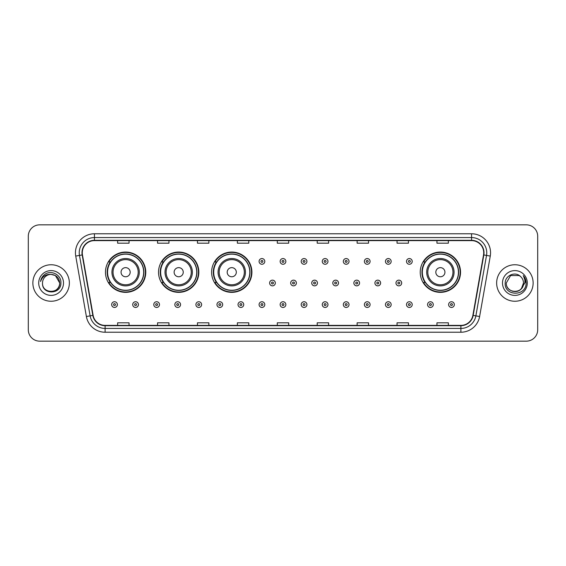 <?xml version="1.0" encoding="UTF-8"?>
<svg xmlns="http://www.w3.org/2000/svg" width="566" height="566" viewBox="0 0 566 566"><rect width="100%" height="100%" fill="white"/><g stroke="black" fill="none" stroke-linecap="round" stroke-linejoin="round"><path stroke-width="0.85" d="M420.234 272.204A20.15 20.15 0 0 0 440.383 292.353A20.15 20.15 0 0 0 460.533 272.204A20.15 20.15 0 0 0 440.383 252.054A20.15 20.15 0 0 0 420.234 272.204M211.606 272.204A20.15 20.15 0 0 0 231.756 292.353A20.15 20.15 0 0 0 251.905 272.204A20.15 20.15 0 0 0 231.756 252.054A20.15 20.15 0 0 0 211.606 272.204M158.537 272.204A20.15 20.15 0 0 0 178.686 292.353A20.15 20.15 0 0 0 198.836 272.204A20.15 20.15 0 0 0 178.686 252.054A20.15 20.15 0 0 0 158.537 272.204M105.467 272.204A20.15 20.15 0 0 0 125.617 292.353A20.15 20.15 0 0 0 145.766 272.204A20.15 20.15 0 0 0 125.617 252.054A20.15 20.15 0 0 0 105.467 272.204M110.299 282.469A18.437 18.437 0 0 1 110.299 261.938M163.369 282.469A18.437 18.437 0 0 1 163.369 261.938M216.438 282.469A18.437 18.437 0 0 1 216.438 261.938M425.066 282.469A18.437 18.437 0 0 1 425.066 261.938M28.3 236.241L28.3 329.759A11.405 11.405 0 0 0 39.705 341.164L526.295 341.164A11.405 11.405 0 0 0 537.7 329.759L537.7 236.241A11.405 11.405 0 0 0 526.295 224.836L39.705 224.836A11.405 11.405 0 0 0 28.3 236.241L28.3 329.759M32.863 283A18.246 18.246 0 0 0 51.11 301.246A18.246 18.246 0 0 0 69.356 283A18.246 18.246 0 0 0 51.11 264.754A18.246 18.246 0 0 0 32.863 283A18.246 18.246 0 0 0 51.11 301.246A18.246 18.246 0 0 0 69.356 283A18.246 18.246 0 0 0 51.11 264.754A18.246 18.246 0 0 0 32.863 283M496.644 283A18.246 18.246 0 0 0 514.89 301.246A18.246 18.246 0 0 0 533.137 283A18.246 18.246 0 0 0 514.89 264.754A18.246 18.246 0 0 0 496.644 283A18.246 18.246 0 0 0 514.89 301.246A18.246 18.246 0 0 0 533.137 283A18.246 18.246 0 0 0 514.89 264.754A18.246 18.246 0 0 0 496.644 283M82.282 252.776A12.162 12.162 0 0 1 94.444 240.614L471.556 240.614A12.162 12.162 0 0 1 483.534 254.891L472.879 315.333A12.162 12.162 0 0 1 460.894 325.386L105.106 325.386A12.162 12.162 0 0 1 93.121 315.333L82.466 254.891A12.162 12.162 0 0 1 82.282 252.776M81.978 252.776A12.466 12.466 0 0 0 82.169 254.941L92.824 315.389A12.466 12.466 0 0 0 105.106 325.691L460.894 325.691A12.466 12.466 0 0 0 473.176 315.389L483.831 254.941A12.466 12.466 0 0 0 471.556 240.309L94.444 240.309A12.466 12.466 0 0 0 81.978 252.776M75.731 256.08A19.011 19.011 0 0 1 94.444 233.772L471.556 233.772A19.011 19.011 0 0 1 490.269 256.08L479.614 316.521A19.011 19.011 0 0 1 460.894 332.228L105.106 332.228A19.011 19.011 0 0 1 86.386 316.521L75.731 256.08L79.473 255.422A15.204 15.204 0 0 1 94.444 237.571L471.556 237.571A15.204 15.204 0 0 1 486.527 255.422L475.872 315.863A15.204 15.204 0 0 1 460.894 328.429L105.106 328.429A15.204 15.204 0 0 1 90.128 315.863L79.473 255.422A15.204 15.204 0 0 1 79.24 252.776M526.295 224.836L39.705 224.836M39.705 341.164L526.295 341.164M537.7 329.759L537.7 236.241M277.298 240.614L277.298 243.189L288.702 243.189L288.702 240.614M237.38 240.614L237.38 243.189L248.785 243.189L248.785 240.614M197.463 240.614L197.463 243.189L208.868 243.189L208.868 240.614M157.553 240.614L157.553 243.189L168.958 243.189L168.958 240.614M117.636 240.614L117.636 243.189L129.041 243.189L129.041 240.614M317.215 240.614L317.215 243.189L328.62 243.189L328.62 240.614M357.132 240.614L357.132 243.189L368.537 243.189L368.537 240.614M397.042 240.614L397.042 243.189L408.447 243.189L408.447 240.614M436.959 240.614L436.959 243.189L448.364 243.189L448.364 240.614M288.702 325.386L288.702 322.811L277.298 322.811L277.298 325.386M248.785 325.386L248.785 322.811L237.38 322.811L237.38 325.386M208.868 325.386L208.868 322.811L197.463 322.811L197.463 325.386M168.958 325.386L168.958 322.811L157.553 322.811L157.553 325.386M129.041 325.386L129.041 322.811L117.636 322.811L117.636 325.386M328.62 325.386L328.62 322.811L317.215 322.811L317.215 325.386M368.537 325.386L368.537 322.811L357.132 322.811L357.132 325.386M408.447 325.386L408.447 322.811L397.042 322.811L397.042 325.386M448.364 325.386L448.364 322.811L436.959 322.811L436.959 325.386M42.514 283A8.596 8.596 0 0 1 51.11 274.404L55.404 275.557L59.706 283L55.404 275.557L51.11 274.404L55.404 275.557L59.706 283L55.404 275.557L51.11 274.404L55.404 275.557L59.706 283C60.229 294.087 41.99 294.087 42.514 283C41.714 295.013 61.291 294.737 60.909 283C61.574 274.779 50.898 269.458 44.58 274.588C42.344 276.378 41.007 278.677 40.568 281.493C42.337 276.456 45.846 274.093 51.11 274.404L55.404 275.557L59.706 283C60.229 294.087 41.99 294.087 42.514 283C41.99 294.087 60.229 294.087 59.706 283C60.229 294.087 41.99 294.087 42.514 283C41.99 294.087 60.229 294.087 59.706 283C60.229 294.087 41.99 294.087 42.514 283C41.99 294.087 60.229 294.087 59.706 283C60.229 294.087 41.99 294.087 42.514 283C41.99 294.087 60.229 294.087 59.706 283C59.642 285.823 58.482 288.129 56.211 289.912M51.11 274.404C56.331 274.913 59.189 277.779 59.706 283M38.714 283A12.395 12.395 0 0 0 51.11 295.395A12.395 12.395 0 0 0 63.505 283A12.395 12.395 0 0 0 51.11 270.605A12.395 12.395 0 0 0 38.714 283M130.18 272.204A4.563 4.563 0 0 0 125.617 267.64A4.563 4.563 0 0 0 121.053 272.204A4.563 4.563 0 0 0 125.617 276.767A4.563 4.563 0 0 0 130.18 272.204M139.307 272.204A13.683 13.683 0 0 0 125.617 258.52A13.683 13.683 0 0 0 111.934 272.204A13.683 13.683 0 0 0 125.617 285.887A13.683 13.683 0 0 0 139.307 272.204A13.683 13.683 0 0 1 125.617 285.887A13.683 13.683 0 0 1 111.934 272.204M143.672 272.204A18.055 18.055 0 0 0 125.617 254.148A18.055 18.055 0 0 0 107.561 272.204A18.055 18.055 0 0 0 125.617 290.259A18.055 18.055 0 0 0 143.672 272.204M145.384 272.204A19.768 19.768 0 0 1 108.722 282.469L110.554 282.469A18.225 18.225 0 0 0 143.842 272.246A18.225 18.225 0 0 0 110.554 261.938L108.722 261.938A19.768 19.768 0 0 1 145.384 272.204M183.25 272.204A4.563 4.563 0 0 0 178.686 267.64A4.563 4.563 0 0 0 174.123 272.204A4.563 4.563 0 0 0 178.686 276.767A4.563 4.563 0 0 0 183.25 272.204M192.369 272.204A13.683 13.683 0 0 0 178.686 258.52A13.683 13.683 0 0 0 165.003 272.204A13.683 13.683 0 0 0 178.686 285.887A13.683 13.683 0 0 0 192.369 272.204A13.683 13.683 0 0 1 178.686 285.887A13.683 13.683 0 0 1 165.003 272.204M196.742 272.204A18.055 18.055 0 0 0 178.686 254.148A18.055 18.055 0 0 0 160.631 272.204A18.055 18.055 0 0 0 178.686 290.259A18.055 18.055 0 0 0 196.742 272.204M198.454 272.204A19.768 19.768 0 0 1 161.791 282.469L163.624 282.469A18.225 18.225 0 0 0 196.911 272.246A18.225 18.225 0 0 0 163.624 261.938L161.791 261.938A19.768 19.768 0 0 1 198.454 272.204M236.319 272.204A4.563 4.563 0 0 0 231.756 267.64A4.563 4.563 0 0 0 227.192 272.204A4.563 4.563 0 0 0 231.756 276.767A4.563 4.563 0 0 0 236.319 272.204M245.439 272.204A13.683 13.683 0 0 0 231.756 258.52A13.683 13.683 0 0 0 218.073 272.204A13.683 13.683 0 0 0 231.756 285.887A13.683 13.683 0 0 0 245.439 272.204A13.683 13.683 0 0 1 231.756 285.887A13.683 13.683 0 0 1 218.073 272.204M249.811 272.204A18.055 18.055 0 0 0 231.756 254.148A18.055 18.055 0 0 0 213.7 272.204A18.055 18.055 0 0 0 231.756 290.259A18.055 18.055 0 0 0 249.811 272.204M251.523 272.204A19.768 19.768 0 0 1 214.861 282.469L216.693 282.469A18.225 18.225 0 0 0 249.981 272.246A18.225 18.225 0 0 0 216.693 261.938L214.861 261.938A19.768 19.768 0 0 1 251.523 272.204M444.947 272.204A4.563 4.563 0 0 0 440.383 267.64A4.563 4.563 0 0 0 435.82 272.204A4.563 4.563 0 0 0 440.383 276.767A4.563 4.563 0 0 0 444.947 272.204M454.066 272.204A13.683 13.683 0 0 0 440.383 258.52A13.683 13.683 0 0 0 426.693 272.204A13.683 13.683 0 0 0 440.383 285.887A13.683 13.683 0 0 0 454.066 272.204A13.683 13.683 0 0 1 440.383 285.887A13.683 13.683 0 0 1 426.693 272.204M458.439 272.204A18.055 18.055 0 0 0 440.383 254.148A18.055 18.055 0 0 0 422.328 272.204A18.055 18.055 0 0 0 440.383 290.259A18.055 18.055 0 0 0 458.439 272.204M460.151 272.204A19.768 19.768 0 0 1 423.488 282.469L425.321 282.469A18.225 18.225 0 0 0 458.609 272.246A18.225 18.225 0 0 0 425.321 261.938L423.488 261.938A19.768 19.768 0 0 1 460.151 272.204M512.251 291.179C518.767 292.205 522.517 289.481 523.486 283C524.01 294.087 505.771 294.087 506.294 283L510.596 275.557L506.294 283L510.596 275.557L519.185 275.557L520.522 276.505C515.244 270.98 505.091 275.536 505.19 283C504.221 296.266 525.729 296.612 526.083 283.644L526.097 283C526.069 280.184 525.128 277.708 523.281 275.571C524.689 277.878 525.177 280.354 524.767 283L521.477 288.519A8.596 8.596 0 0 0 523.486 283L521.477 288.519C516.914 294.688 505.848 290.74 506.294 283C505.771 294.087 524.01 294.087 523.486 283L521.456 288.547L523.486 283C524.01 294.087 505.771 294.087 506.294 283C505.771 294.087 524.01 294.087 523.486 283A8.596 8.596 0 0 0 520.522 276.505M502.495 283A12.395 12.395 0 0 0 514.89 295.395A12.395 12.395 0 0 0 527.286 283A12.395 12.395 0 0 0 514.89 270.605A12.395 12.395 0 0 0 502.495 283M526.097 283L523.451 275.762M523.366 275.67L526.09 283.325M264.789 261.407A2.851 2.851 0 0 1 261.938 264.258A2.851 2.851 0 0 1 259.087 261.407A2.851 2.851 0 0 1 261.938 258.556A2.851 2.851 0 0 1 264.789 261.407A2.851 2.851 0 0 0 261.938 258.556A2.851 2.851 0 0 0 259.087 261.407M285.851 261.407A2.851 2.851 0 0 1 283 264.258A2.851 2.851 0 0 1 280.149 261.407A2.851 2.851 0 0 1 283 258.556A2.851 2.851 0 0 1 285.851 261.407A2.851 2.851 0 0 0 283 258.556A2.851 2.851 0 0 0 280.149 261.407M306.913 261.407A2.851 2.851 0 0 1 304.062 264.258A2.851 2.851 0 0 1 301.211 261.407A2.851 2.851 0 0 1 304.062 258.556A2.851 2.851 0 0 1 306.913 261.407A2.851 2.851 0 0 0 304.062 258.556A2.851 2.851 0 0 0 301.211 261.407M327.969 261.407A2.851 2.851 0 0 1 325.117 264.258A2.851 2.851 0 0 1 322.266 261.407A2.851 2.851 0 0 1 325.117 258.556A2.851 2.851 0 0 1 327.969 261.407A2.851 2.851 0 0 0 325.117 258.556A2.851 2.851 0 0 0 322.266 261.407M349.031 261.407A2.851 2.851 0 0 1 346.18 264.258A2.851 2.851 0 0 1 343.329 261.407A2.851 2.851 0 0 1 346.18 258.556A2.851 2.851 0 0 1 349.031 261.407A2.851 2.851 0 0 0 346.18 258.556A2.851 2.851 0 0 0 343.329 261.407M370.093 261.407A2.851 2.851 0 0 1 367.242 264.258A2.851 2.851 0 0 1 364.391 261.407A2.851 2.851 0 0 1 367.242 258.556A2.851 2.851 0 0 1 370.093 261.407A2.851 2.851 0 0 0 367.242 258.556A2.851 2.851 0 0 0 364.391 261.407M391.156 261.407A2.851 2.851 0 0 1 388.304 264.258A2.851 2.851 0 0 1 385.453 261.407A2.851 2.851 0 0 1 388.304 258.556A2.851 2.851 0 0 1 391.156 261.407A2.851 2.851 0 0 0 388.304 258.556A2.851 2.851 0 0 0 385.453 261.407M412.211 261.407A2.851 2.851 0 0 1 409.36 264.258A2.851 2.851 0 0 1 406.508 261.407A2.851 2.851 0 0 1 409.36 258.556A2.851 2.851 0 0 1 412.211 261.407A2.851 2.851 0 0 0 409.36 258.556A2.851 2.851 0 0 0 406.508 261.407M269.621 283A2.851 2.851 0 0 1 272.472 280.149A2.851 2.851 0 0 1 275.324 283A2.851 2.851 0 0 1 272.472 285.851A2.851 2.851 0 0 1 269.621 283A2.851 2.851 0 0 0 272.472 285.851A2.851 2.851 0 0 0 275.324 283M290.676 283A2.851 2.851 0 0 1 293.528 280.149A2.851 2.851 0 0 1 296.379 283A2.851 2.851 0 0 1 293.528 285.851A2.851 2.851 0 0 1 290.676 283A2.851 2.851 0 0 0 293.528 285.851A2.851 2.851 0 0 0 296.379 283M311.739 283A2.851 2.851 0 0 1 314.59 280.149A2.851 2.851 0 0 1 317.441 283A2.851 2.851 0 0 1 314.59 285.851A2.851 2.851 0 0 1 311.739 283A2.851 2.851 0 0 0 314.59 285.851A2.851 2.851 0 0 0 317.441 283M332.801 283A2.851 2.851 0 0 1 335.652 280.149A2.851 2.851 0 0 1 338.503 283A2.851 2.851 0 0 1 335.652 285.851A2.851 2.851 0 0 1 332.801 283A2.851 2.851 0 0 0 335.652 285.851A2.851 2.851 0 0 0 338.503 283M353.863 283A2.851 2.851 0 0 1 356.714 280.149A2.851 2.851 0 0 1 359.559 283A2.851 2.851 0 0 1 356.714 285.851A2.851 2.851 0 0 1 353.863 283A2.851 2.851 0 0 0 356.714 285.851A2.851 2.851 0 0 0 359.559 283M374.918 283A2.851 2.851 0 0 1 377.77 280.149A2.851 2.851 0 0 1 380.621 283A2.851 2.851 0 0 1 377.77 285.851A2.851 2.851 0 0 1 374.918 283A2.851 2.851 0 0 0 377.77 285.851A2.851 2.851 0 0 0 380.621 283M395.981 283A2.851 2.851 0 0 1 398.832 280.149A2.851 2.851 0 0 1 401.683 283A2.851 2.851 0 0 1 398.832 285.851A2.851 2.851 0 0 1 395.981 283A2.851 2.851 0 0 0 398.832 285.851A2.851 2.851 0 0 0 401.683 283M111.665 304.593A2.851 2.851 0 0 1 114.516 301.742A2.851 2.851 0 0 1 117.367 304.593A2.851 2.851 0 0 1 114.516 307.444A2.851 2.851 0 0 1 111.665 304.593A2.851 2.851 0 0 0 114.516 307.444A2.851 2.851 0 0 0 117.367 304.593M132.727 304.593A2.851 2.851 0 0 1 135.578 301.742A2.851 2.851 0 0 1 138.429 304.593A2.851 2.851 0 0 1 135.578 307.444A2.851 2.851 0 0 1 132.727 304.593A2.851 2.851 0 0 0 135.578 307.444A2.851 2.851 0 0 0 138.429 304.593M153.789 304.593A2.851 2.851 0 0 1 156.641 301.742A2.851 2.851 0 0 1 159.492 304.593A2.851 2.851 0 0 1 156.641 307.444A2.851 2.851 0 0 1 153.789 304.593A2.851 2.851 0 0 0 156.641 307.444A2.851 2.851 0 0 0 159.492 304.593M174.844 304.593A2.851 2.851 0 0 1 177.696 301.742A2.851 2.851 0 0 1 180.547 304.593A2.851 2.851 0 0 1 177.696 307.444A2.851 2.851 0 0 1 174.844 304.593A2.851 2.851 0 0 0 177.696 307.444A2.851 2.851 0 0 0 180.547 304.593M195.907 304.593A2.851 2.851 0 0 1 198.758 301.742A2.851 2.851 0 0 1 201.609 304.593A2.851 2.851 0 0 1 198.758 307.444A2.851 2.851 0 0 1 195.907 304.593A2.851 2.851 0 0 0 198.758 307.444A2.851 2.851 0 0 0 201.609 304.593M216.969 304.593A2.851 2.851 0 0 1 219.82 301.742A2.851 2.851 0 0 1 222.671 304.593A2.851 2.851 0 0 1 219.82 307.444A2.851 2.851 0 0 1 216.969 304.593A2.851 2.851 0 0 0 219.82 307.444A2.851 2.851 0 0 0 222.671 304.593M238.031 304.593A2.851 2.851 0 0 1 240.883 301.742A2.851 2.851 0 0 1 243.734 304.593A2.851 2.851 0 0 1 240.883 307.444A2.851 2.851 0 0 1 238.031 304.593A2.851 2.851 0 0 0 240.883 307.444A2.851 2.851 0 0 0 243.734 304.593M259.087 304.593A2.851 2.851 0 0 1 261.938 301.742A2.851 2.851 0 0 1 264.789 304.593A2.851 2.851 0 0 1 261.938 307.444A2.851 2.851 0 0 1 259.087 304.593A2.851 2.851 0 0 0 261.938 307.444A2.851 2.851 0 0 0 264.789 304.593M280.149 304.593A2.851 2.851 0 0 1 283 301.742A2.851 2.851 0 0 1 285.851 304.593A2.851 2.851 0 0 1 283 307.444A2.851 2.851 0 0 1 280.149 304.593A2.851 2.851 0 0 0 283 307.444A2.851 2.851 0 0 0 285.851 304.593M301.211 304.593A2.851 2.851 0 0 1 304.062 301.742A2.851 2.851 0 0 1 306.913 304.593A2.851 2.851 0 0 1 304.062 307.444A2.851 2.851 0 0 1 301.211 304.593A2.851 2.851 0 0 0 304.062 307.444A2.851 2.851 0 0 0 306.913 304.593M322.266 304.593A2.851 2.851 0 0 1 325.117 301.742A2.851 2.851 0 0 1 327.969 304.593A2.851 2.851 0 0 1 325.117 307.444A2.851 2.851 0 0 1 322.266 304.593A2.851 2.851 0 0 0 325.117 307.444A2.851 2.851 0 0 0 327.969 304.593M343.329 304.593A2.851 2.851 0 0 1 346.18 301.742A2.851 2.851 0 0 1 349.031 304.593A2.851 2.851 0 0 1 346.18 307.444A2.851 2.851 0 0 1 343.329 304.593A2.851 2.851 0 0 0 346.18 307.444A2.851 2.851 0 0 0 349.031 304.593M364.391 304.593A2.851 2.851 0 0 1 367.242 301.742A2.851 2.851 0 0 1 370.093 304.593A2.851 2.851 0 0 1 367.242 307.444A2.851 2.851 0 0 1 364.391 304.593A2.851 2.851 0 0 0 367.242 307.444A2.851 2.851 0 0 0 370.093 304.593M385.453 304.593A2.851 2.851 0 0 1 388.304 301.742A2.851 2.851 0 0 1 391.156 304.593A2.851 2.851 0 0 1 388.304 307.444A2.851 2.851 0 0 1 385.453 304.593A2.851 2.851 0 0 0 388.304 307.444A2.851 2.851 0 0 0 391.156 304.593M406.508 304.593A2.851 2.851 0 0 1 409.36 301.742A2.851 2.851 0 0 1 412.211 304.593A2.851 2.851 0 0 1 409.36 307.444A2.851 2.851 0 0 1 406.508 304.593A2.851 2.851 0 0 0 409.36 307.444A2.851 2.851 0 0 0 412.211 304.593M427.571 304.593A2.851 2.851 0 0 1 430.422 301.742A2.851 2.851 0 0 1 433.273 304.593A2.851 2.851 0 0 1 430.422 307.444A2.851 2.851 0 0 1 427.571 304.593A2.851 2.851 0 0 0 430.422 307.444A2.851 2.851 0 0 0 433.273 304.593M448.633 304.593A2.851 2.851 0 0 1 451.484 301.742A2.851 2.851 0 0 1 454.335 304.593A2.851 2.851 0 0 1 451.484 307.444A2.851 2.851 0 0 1 448.633 304.593A2.851 2.851 0 0 0 451.484 307.444A2.851 2.851 0 0 0 454.335 304.593M471.556 233.772L471.556 240.309M79.473 255.422L82.169 254.941M105.106 332.228L105.106 325.691M460.894 325.691L460.894 332.228M473.176 315.389L479.614 316.521M86.386 316.521L92.824 315.389M483.831 254.941L490.269 256.08M94.444 233.772L94.444 240.309M138.189 272.204A12.572 12.572 0 0 0 125.617 259.631A12.572 12.572 0 0 0 113.044 272.204A12.572 12.572 0 0 0 125.617 284.776A12.572 12.572 0 0 0 138.189 272.204M191.258 272.204A12.572 12.572 0 0 0 178.686 259.631A12.572 12.572 0 0 0 166.114 272.204A12.572 12.572 0 0 0 178.686 284.776A12.572 12.572 0 0 0 191.258 272.204M244.328 272.204A12.572 12.572 0 0 0 231.756 259.631A12.572 12.572 0 0 0 219.184 272.204A12.572 12.572 0 0 0 231.756 284.776A12.572 12.572 0 0 0 244.328 272.204M452.956 272.204A12.572 12.572 0 0 0 440.383 259.631A12.572 12.572 0 0 0 427.811 272.204A12.572 12.572 0 0 0 440.383 284.776A12.572 12.572 0 0 0 452.956 272.204M260.99 261.407A0.948 0.948 0 0 0 261.938 262.355A0.948 0.948 0 0 0 262.893 261.407A0.948 0.948 0 0 0 261.938 260.459A0.948 0.948 0 0 0 260.99 261.407M282.052 261.407A0.948 0.948 0 0 0 283 262.355A0.948 0.948 0 0 0 283.948 261.407A0.948 0.948 0 0 0 283 260.459A0.948 0.948 0 0 0 282.052 261.407M303.107 261.407A0.948 0.948 0 0 0 304.062 262.355A0.948 0.948 0 0 0 305.01 261.407A0.948 0.948 0 0 0 304.062 260.459A0.948 0.948 0 0 0 303.107 261.407M324.169 261.407A0.948 0.948 0 0 0 325.117 262.355A0.948 0.948 0 0 0 326.073 261.407A0.948 0.948 0 0 0 325.117 260.459A0.948 0.948 0 0 0 324.169 261.407M345.232 261.407A0.948 0.948 0 0 0 346.18 262.355A0.948 0.948 0 0 0 347.128 261.407A0.948 0.948 0 0 0 346.18 260.459A0.948 0.948 0 0 0 345.232 261.407M366.294 261.407A0.948 0.948 0 0 0 367.242 262.355A0.948 0.948 0 0 0 368.19 261.407A0.948 0.948 0 0 0 367.242 260.459A0.948 0.948 0 0 0 366.294 261.407M387.349 261.407A0.948 0.948 0 0 0 388.304 262.355A0.948 0.948 0 0 0 389.252 261.407A0.948 0.948 0 0 0 388.304 260.459A0.948 0.948 0 0 0 387.349 261.407M408.411 261.407A0.948 0.948 0 0 0 409.36 262.355A0.948 0.948 0 0 0 410.315 261.407A0.948 0.948 0 0 0 409.36 260.459A0.948 0.948 0 0 0 408.411 261.407M273.42 283A0.948 0.948 0 0 0 272.472 282.052A0.948 0.948 0 0 0 271.517 283A0.948 0.948 0 0 0 272.472 283.948A0.948 0.948 0 0 0 273.42 283M294.483 283A0.948 0.948 0 0 0 293.528 282.052A0.948 0.948 0 0 0 292.58 283A0.948 0.948 0 0 0 293.528 283.948A0.948 0.948 0 0 0 294.483 283M315.538 283A0.948 0.948 0 0 0 314.59 282.052A0.948 0.948 0 0 0 313.642 283A0.948 0.948 0 0 0 314.59 283.948A0.948 0.948 0 0 0 315.538 283M336.6 283A0.948 0.948 0 0 0 335.652 282.052A0.948 0.948 0 0 0 334.697 283A0.948 0.948 0 0 0 335.652 283.948A0.948 0.948 0 0 0 336.6 283M357.662 283A0.948 0.948 0 0 0 356.714 282.052A0.948 0.948 0 0 0 355.759 283A0.948 0.948 0 0 0 356.714 283.948A0.948 0.948 0 0 0 357.662 283M378.725 283A0.948 0.948 0 0 0 377.77 282.052A0.948 0.948 0 0 0 376.822 283A0.948 0.948 0 0 0 377.77 283.948A0.948 0.948 0 0 0 378.725 283M399.78 283A0.948 0.948 0 0 0 398.832 282.052A0.948 0.948 0 0 0 397.884 283A0.948 0.948 0 0 0 398.832 283.948A0.948 0.948 0 0 0 399.78 283M115.471 304.593A0.948 0.948 0 0 0 114.516 303.645A0.948 0.948 0 0 0 113.568 304.593A0.948 0.948 0 0 0 114.516 305.541A0.948 0.948 0 0 0 115.471 304.593M136.526 304.593A0.948 0.948 0 0 0 135.578 303.645A0.948 0.948 0 0 0 134.63 304.593A0.948 0.948 0 0 0 135.578 305.541A0.948 0.948 0 0 0 136.526 304.593M157.589 304.593A0.948 0.948 0 0 0 156.641 303.645A0.948 0.948 0 0 0 155.685 304.593A0.948 0.948 0 0 0 156.641 305.541A0.948 0.948 0 0 0 157.589 304.593M178.651 304.593A0.948 0.948 0 0 0 177.696 303.645A0.948 0.948 0 0 0 176.748 304.593A0.948 0.948 0 0 0 177.696 305.541A0.948 0.948 0 0 0 178.651 304.593M199.706 304.593A0.948 0.948 0 0 0 198.758 303.645A0.948 0.948 0 0 0 197.81 304.593A0.948 0.948 0 0 0 198.758 305.541A0.948 0.948 0 0 0 199.706 304.593M220.768 304.593A0.948 0.948 0 0 0 219.82 303.645A0.948 0.948 0 0 0 218.872 304.593A0.948 0.948 0 0 0 219.82 305.541A0.948 0.948 0 0 0 220.768 304.593M241.831 304.593A0.948 0.948 0 0 0 240.883 303.645A0.948 0.948 0 0 0 239.927 304.593A0.948 0.948 0 0 0 240.883 305.541A0.948 0.948 0 0 0 241.831 304.593M262.893 304.593A0.948 0.948 0 0 0 261.938 303.645A0.948 0.948 0 0 0 260.99 304.593A0.948 0.948 0 0 0 261.938 305.541A0.948 0.948 0 0 0 262.893 304.593M283.948 304.593A0.948 0.948 0 0 0 283 303.645A0.948 0.948 0 0 0 282.052 304.593A0.948 0.948 0 0 0 283 305.541A0.948 0.948 0 0 0 283.948 304.593M305.01 304.593A0.948 0.948 0 0 0 304.062 303.645A0.948 0.948 0 0 0 303.107 304.593A0.948 0.948 0 0 0 304.062 305.541A0.948 0.948 0 0 0 305.01 304.593M326.073 304.593A0.948 0.948 0 0 0 325.117 303.645A0.948 0.948 0 0 0 324.169 304.593A0.948 0.948 0 0 0 325.117 305.541A0.948 0.948 0 0 0 326.073 304.593M347.128 304.593A0.948 0.948 0 0 0 346.18 303.645A0.948 0.948 0 0 0 345.232 304.593A0.948 0.948 0 0 0 346.18 305.541A0.948 0.948 0 0 0 347.128 304.593M368.19 304.593A0.948 0.948 0 0 0 367.242 303.645A0.948 0.948 0 0 0 366.294 304.593A0.948 0.948 0 0 0 367.242 305.541A0.948 0.948 0 0 0 368.19 304.593M389.252 304.593A0.948 0.948 0 0 0 388.304 303.645A0.948 0.948 0 0 0 387.349 304.593A0.948 0.948 0 0 0 388.304 305.541A0.948 0.948 0 0 0 389.252 304.593M410.315 304.593A0.948 0.948 0 0 0 409.36 303.645A0.948 0.948 0 0 0 408.411 304.593A0.948 0.948 0 0 0 409.36 305.541A0.948 0.948 0 0 0 410.315 304.593M431.37 304.593A0.948 0.948 0 0 0 430.422 303.645A0.948 0.948 0 0 0 429.474 304.593A0.948 0.948 0 0 0 430.422 305.541A0.948 0.948 0 0 0 431.37 304.593M452.432 304.593A0.948 0.948 0 0 0 451.484 303.645A0.948 0.948 0 0 0 450.529 304.593A0.948 0.948 0 0 0 451.484 305.541A0.948 0.948 0 0 0 452.432 304.593"/></g></svg>
